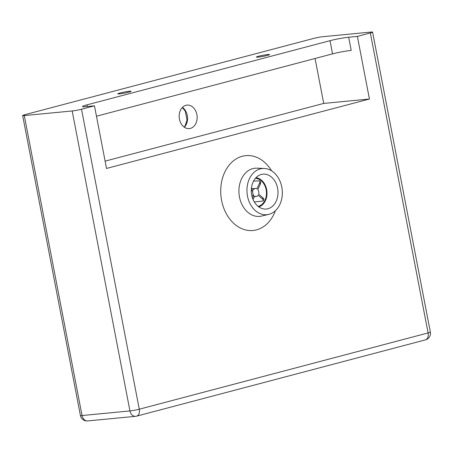 <?xml version="1.0" encoding="UTF-8"?>
<svg xmlns="http://www.w3.org/2000/svg" width="453" height="453" viewBox="0 0 453 453"><rect width="100%" height="100%" fill="white"/><g stroke="black" fill="none" stroke-linecap="round" stroke-linejoin="round"><path stroke-width="0.68" d="M372.587 32.118A6.733 0.538 169.1 0 1 370.328 32.973L428.091 332.938A6.733 4.343 75.2 0 1 425.458 339.869A6.733 6.733 0 0 0 430.35 332.083L372.587 32.118A6.733 0.538 169.1 0 0 370.95 32.072L323.051 36.676A6.733 0.538 169.1 0 0 313.719 38.409L24.909 114.677A6.733 0.538 169.1 0 0 22.65 115.532L80.413 415.497A6.733 6.733 0 0 0 87.672 420.928A6.733 5.119 -95.5 0 1 82.05 415.537A6.733 0.538 169.1 0 1 80.413 415.497M348.668 37.225A13.471 1.082 -10.9 0 0 330.005 40.691L332.542 53.879A13.471 1.082 169.1 0 1 351.211 50.413L348.668 37.225L357.377 36.387L369.438 99.02L323.719 103.414L315.067 58.494M87.321 106.5L87.004 104.858A13.471 1.082 -10.9 0 0 82.486 106.568A13.471 1.082 -10.9 0 0 85.753 106.653L94.462 105.815L81.517 109.235A6.733 0.538 169.1 0 1 72.18 110.968L24.286 115.572A6.733 0.538 169.1 0 1 22.65 115.532M87.004 104.858L330.005 40.691M332.542 53.879L96.466 116.217M370.328 32.973L357.377 36.387M369.438 99.02L106.523 168.448L94.462 105.815M281.794 187.072A23.194 17.639 84.5 0 0 264.241 168.459A23.194 17.639 84.5 0 0 247.089 193.289A23.194 17.639 84.5 0 0 268.652 214.399A23.194 17.639 84.5 0 0 281.794 187.072M179.45 119.15A11.789 8.964 -95.5 0 1 187.038 105.113A11.789 8.964 -95.5 0 1 197.083 115.991A11.789 8.964 -95.5 0 1 189.292 128.584A11.789 8.964 -95.5 0 1 179.45 119.15M277.593 188.182A17.514 13.318 -95.5 0 1 266.324 209.031A17.514 13.318 -95.5 0 1 251.392 192.876A17.514 13.318 -95.5 0 1 262.972 174.167A17.514 13.318 -95.5 0 1 277.593 188.182M119.473 93.879A6.733 0.538 169.1 0 1 117.837 93.839A6.733 0.538 169.1 0 1 124.349 92.033A6.733 0.538 169.1 0 1 131.07 91.291A6.733 0.538 169.1 0 1 126.829 92.622A6.733 0.538 169.1 0 1 119.473 93.879M257.995 57.146A6.733 0.538 169.1 0 1 256.364 57.106A6.733 0.538 169.1 0 1 262.876 55.3A6.733 0.538 169.1 0 1 269.592 54.558A6.733 0.538 169.1 0 1 265.35 55.895A6.733 0.538 169.1 0 1 257.995 57.146M105.113 161.138L323.719 103.414M260.435 183.941L260.735 182.032L259.535 180.804L259.926 181.817L259.552 183.188A10.776 8.194 -95.5 0 1 260.435 183.941L257.768 189.541A4.043 3.075 -95.5 0 1 258.629 194.127L263.057 197.916A10.776 8.194 -95.5 0 1 262.525 199.026L263.448 200.419L262.74 201.098L254.292 201.919M253.555 181.104L259.535 180.804M251.449 187.984L253.42 189.671A4.043 3.075 -95.5 0 1 255.373 188.431A4.043 3.075 -95.5 0 1 256.891 188.788L259.552 183.188M252.497 198.018L253.754 195.373A4.043 3.075 -95.5 0 1 252.893 190.787L251.29 190.94M252.893 190.787L251.319 189.439M262.525 199.026L258.102 195.243A4.043 3.075 -95.5 0 1 256.149 196.477A4.043 3.075 -95.5 0 1 254.631 196.126L253.046 199.462M263.38 200.707L263.969 199.19L263.057 197.916M251.811 195.56L253.754 195.373M255.985 177.718A14.819 11.268 -95.5 0 1 266.647 189.569A14.819 11.268 -95.5 0 1 258.788 206.879M255.413 178.352A14.145 10.753 -95.5 0 1 266.149 189.699A14.145 10.753 -95.5 0 1 258.108 206.37M268.652 214.399L261.534 216.07A24.185 18.386 -95.5 0 1 239.054 194.06A24.185 18.386 -95.5 0 1 256.925 168.176L264.241 168.459M271.574 170.804A37.605 28.596 84.5 0 0 228.108 166.489A37.605 28.596 84.5 0 0 233.561 223.216A37.605 28.596 84.5 0 0 275.407 210.696M430.35 332.083A6.733 0.538 169.1 0 1 428.091 332.938L139.281 409.201L81.517 109.235M184.326 127.208A11.789 8.964 84.5 0 0 182.423 107.412M139.281 409.201A6.733 0.538 169.1 0 1 129.949 410.933A6.733 5.119 84.5 0 0 135.572 416.324A6.733 6.733 0 0 0 136.647 416.131A6.733 4.343 -104.8 0 0 139.281 409.201M136.194 416.211A6.733 4.343 -104.8 0 0 136.647 416.131L425.458 339.869M72.18 110.968L129.949 410.933L82.05 415.537L24.286 115.572M184.161 127.095L185.056 125.923L187.015 120.136L185.305 111.178L182.287 107.554M135.572 416.324L87.672 420.928M254.382 196.647L256.149 196.477M252.321 188.725L255.373 188.431"/></g></svg>
